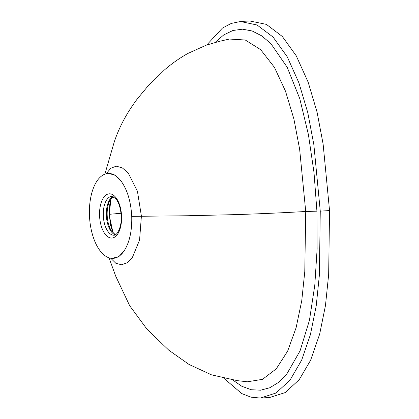 <?xml version="1.0" encoding="UTF-8"?>
<svg xmlns="http://www.w3.org/2000/svg" width="419" height="419" viewBox="0 0 419 419"><rect width="100%" height="100%" fill="white"/><g stroke="black" fill="none" stroke-linecap="round" stroke-linejoin="round"><path stroke-width="0.63" d="M240.396 21.516L249.677 20.96L266.405 24.386L282.354 36.505L296.228 55.785L308.164 82.208L317.073 112.161L323.117 144.042L329.544 210.574L328.669 274.424L325.463 305.561L319.655 334.179L310.61 360.24L299.255 379.63L285.224 392.566L269.663 397.5L260.388 398.05L276.027 392.996L290.063 380.08L301.696 360.047L310.39 334.692L316.214 305.917L319.393 274.958L320.263 211.129L313.857 144.702L307.787 112.685L298.92 82.857L287.277 56.858L273.057 37.05L257.062 24.999L240.396 21.516L231.241 23.438L222.452 28.052L206.74 44.995M113.083 233.084L109.165 214.847L111.014 198.58M224.034 378.404L241.721 393.561L251.028 397.181L260.388 398.05M106.976 173.597L108.034 173.424L114.837 174.995L121.463 181.631A42.523 21.065 -93.4 0 0 106.976 173.597A42.523 21.065 -93.4 0 0 89.457 215.481A42.523 21.065 -93.4 0 0 112.072 258.376A42.523 21.065 -93.4 0 0 124.239 250.724L118.891 256.569L112.072 258.376M106.211 173.749L110.805 168.208L116.314 166.175L122.338 167.909L128.219 172.984L137.437 191.253L141.397 216.078L139.574 240.04L132.273 257.732L127.067 262.797L121.358 264.777L115.764 263.195L110.721 258.235M121.463 181.631C127.523 190.378 130.943 201.953 131.723 216.366C132.111 230.722 129.612 242.177 124.239 250.724M109.013 257.811L115.791 276.346L129.701 305.75L146.912 329.083L168.799 350.2L189.021 364.446L211.558 374.864L237.411 380.667L247.425 381.793L262.509 379.336L276.257 368.856L287.649 351.112L296.123 327.668L301.753 300.685L304.775 271.742L305.723 211.485L299.632 149.154L293.897 118.98L285.486 91.153L274.424 67.328L260.665 49.667L245.251 40.004L229.392 39.056L219.629 41.282L206.158 45.205L187.911 53.443C179.463 58.183 171.601 63.719 164.327 70.057L147.509 86.613L137.453 98.727C126.905 112.674 119.148 127.161 114.183 142.182L104.86 174.163M215.146 42.403L223.746 34.903L232.922 30.487L242.533 29.173L252.201 30.996L261.796 35.908L270.925 43.702L287.198 67.291L299.795 98.722L308.426 134.656L314.009 172.565L316.921 211.171L317.136 248.776L314.779 285.334L309.452 320.273L300.067 350.865L286.606 374.356L278.494 382.442L269.799 387.737L260.608 390.204L251.269 389.728L241.883 386.313L232.828 380.054M109.684 193.803A22.155 10.978 86.6 0 1 121.573 216.152A22.155 10.978 86.6 0 1 111.459 238.044A22.155 10.978 86.6 0 1 99.57 215.696A22.155 10.978 86.6 0 1 109.684 193.803M111.669 196.343A19.478 9.653 -93.4 0 0 111.611 196.349A19.478 9.653 -93.4 0 0 103.299 215.576A19.478 9.653 -93.4 0 0 113.947 235.232A19.478 9.653 -93.4 0 0 114.005 235.232M112.989 196.542A19.604 9.716 86.6 0 0 106.368 215.387A19.604 9.716 -93.4 0 0 115.293 234.876M113.114 196.59L109.537 201.11A20.243 10.03 86.6 0 0 107.185 215.314A20.243 10.03 -93.4 0 0 111.323 230.754L115.414 234.813M109.244 214.308L121.007 213.276M320.263 211.129L329.544 210.574M316.921 211.171L305.723 211.485C282.893 212.805 259.361 213.852 235.138 214.633L187.712 215.748L131.723 216.366M111.611 196.349L115.461 198.334C118.771 202.141 120.693 208.07 121.222 216.12C121.552 222.547 120.326 228.104 117.54 232.786C116.22 234.462 115.057 235.274 114.062 235.227L113.947 235.232M111.045 198.533L109.804 204.153L109.265 214.806L110.674 225.579L113.12 233.126"/></g></svg>

